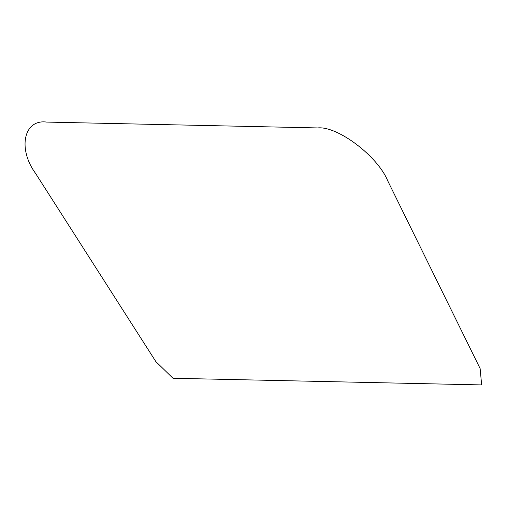 <?xml version="1.0" encoding="UTF-8"?>
<svg xmlns="http://www.w3.org/2000/svg" width="507" height="507" viewBox="0 0 507 507"><rect width="100%" height="100%" fill="white"/><g stroke="black" fill="none" stroke-linecap="round" stroke-linejoin="round"><path stroke-width="0.76" d="M35.458 173.242L155.858 361.599L173.007 378.266L481.65 384.921L480.135 368.595L387.735 180.841C377.842 156.276 337.504 125.793 317.724 127.929L46.593 122.079C23.873 119.025 17.46 148.5 35.458 173.242"/></g></svg>
